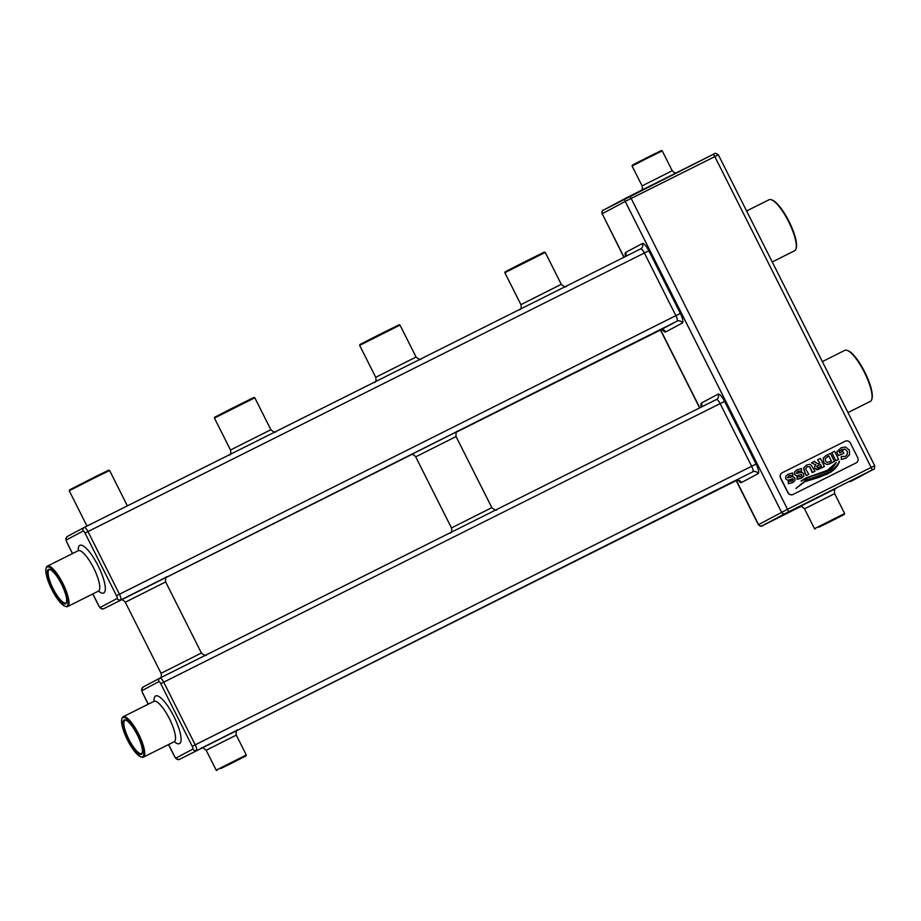 <?xml version="1.0" encoding="UTF-8"?>
<svg xmlns="http://www.w3.org/2000/svg" width="921" height="921" viewBox="0 0 921 921"><rect width="100%" height="100%" fill="white"/><g stroke="black" fill="none" stroke-linecap="round" stroke-linejoin="round"><path stroke-width="1.38" d="M782.217 472.749A4.041 3.903 61.9 0 0 780.559 478.103L787.823 492.562A4.041 3.903 61.9 0 0 793.131 494.427L855.862 463.033A4.041 3.903 61.9 0 0 857.681 457.587L850.417 443.128A4.041 3.903 61.9 0 0 845.11 441.263L782.378 472.657A4.041 3.903 61.9 0 0 780.72 478.022L787.985 492.482A4.041 3.903 61.9 0 0 793.292 494.347L855.862 463.033M797.609 471.414L801.592 470.965L801.397 468.582L796.999 469.871L794.558 471.955L794.466 474.442L796.458 475.846L801.615 474.396L801.88 475.904L800.786 476.698L797.068 476.917L797.079 479.277L801.707 478.091M796.78 469.986L794.57 471.943L794.478 474.442L796.481 475.835L801.627 474.384L801.903 475.904L800.925 476.629M797.079 476.905L797.31 479.277L801.546 478.172L803.711 476.284L803.791 473.705L801.903 472.3L796.205 473.359L797.759 471.333L801.592 470.965M817.606 459.775L819.725 462.872L817.848 463.816L814.659 461.905L814.763 461.202L811.459 462.849L815.845 464.921L814.567 466.567L814.832 468.363L817.733 469.722L824.445 466.487L820.369 458.393L817.583 459.786L819.713 462.883M811.482 462.849L815.868 464.921L814.59 466.556L814.843 468.352L816.628 469.802L824.445 466.487M825.815 455.665L823.19 458.117L823.581 461.858L824.917 463.631L827.461 464.518L834.472 461.467L830.42 453.362L825.55 455.803M831.79 452.672L835.842 460.788L838.524 459.188L834.553 451.29L831.79 452.672L835.865 460.776L838.605 459.395M836.233 462.607L827.38 470.366L805.288 478.206L801.051 481.05L810.883 476.594L828.037 470.942C830.8 469.745 833.517 466.97 836.233 462.607L827.357 470.378M827.53 471.218L810.883 476.594M805.288 478.206L801.132 481.142M819.08 477.354L830.443 472.323C835.048 469.319 838.064 465.658 839.468 461.317L839.284 461.271C838.133 464.679 834.679 468.363 828.912 472.312L805.737 480.359L795.997 488.372L804.873 481.695L827.599 473.981M804.862 481.695L819.091 477.343M805.737 480.359L796.055 488.475M842.565 451.14L839.952 453.028L839.273 451.693L840.343 450.519L844.833 449.137L847.182 451.117L847.378 454.272L845.34 456.367L841.276 456.517L841.334 459.441L846.157 458.059L849.576 454.64L849.323 450.047L845.49 446.973L841.161 447.767L836.705 452.015L838.455 455.504L843.924 453.339L842.784 451.037L842.278 451.866M840.954 447.882L836.786 452.188M841.276 456.517L841.334 459.441L846.307 457.979M806.405 465.163L803.573 467.949L806.174 475.639L808.799 474.327L805.599 468.824L807.118 466.728L809.686 466.774L812.207 472.623L814.97 471.23L810.941 464.921L809.386 464.334L806.151 465.301M807.095 466.74L809.709 466.763L812.357 472.047M788.295 481.315L788.503 483.686L792.739 482.581L794.915 480.693L794.996 478.103L793.108 476.698L787.42 477.757L788.963 475.731L792.785 475.374L792.601 472.98L788.215 474.28L785.763 476.364L785.671 478.851L787.674 480.244L793.442 479.116L791.991 481.107L788.295 481.315L788.295 483.663L792.739 482.581M787.985 474.396L785.786 476.353L785.694 478.839L787.685 480.232L792.843 478.782L793.108 480.302L792.129 481.038M788.963 475.731L792.785 475.374M834.495 461.456L829.89 463.758M825.838 455.653L823.213 458.105L823.593 461.847L824.94 463.631L827.472 464.518L829.913 463.758M805.081 478.793L810.906 476.583M839.468 461.317L839.296 461.26C838.145 464.668 834.691 468.352 828.923 472.312L827.68 473.003M836.809 452.176L838.455 455.504L843.717 453.443M841.621 449.644L844.845 449.126L847.193 451.106L847.389 454.26L845.49 456.298M806.428 465.151L803.584 467.949L804.114 470.378L806.186 475.627L808.799 474.327M814.981 471.218L812.207 472.623M812.38 472.036L812.218 472.611M821.382 466.187L820.461 464.345L816.777 466.371L817.388 467.926L821.382 466.187L820.45 464.357L817.629 465.761M831.433 461.156L828.842 455.987L825.181 458.635L825.504 460.891L827.116 462.492L831.433 461.156L828.819 455.999L826.828 457M834.633 493.656L844.626 513.538L814.509 528.689L804.505 508.806L834.633 493.656C834.219 490.11 834.714 488.36 836.107 488.406L836.107 488.406M822.349 361.608L844.81 350.36A28.528 7.667 63.4 0 1 847.228 350.417A28.528 7.667 63.4 0 1 864.439 372.429A28.528 7.667 63.4 0 1 871.761 399.403A28.528 7.667 63.4 0 1 870.345 401.372L847.988 412.573M746.597 210.99L769.058 199.742A28.528 7.667 63.4 0 1 771.487 199.799A28.528 7.667 63.4 0 1 788.687 221.823A28.528 7.667 63.4 0 1 796.009 248.785A28.528 7.667 63.4 0 1 794.593 250.765L772.235 261.955M642.098 185.892L632.094 166.01L647.106 158.331L662.222 150.86L672.226 170.742L642.098 185.892L642.49 188.264L641.684 190.186M826.033 523.761L844.327 514.436L826.033 523.761M847.228 350.417L848.057 350.728A27.849 7.495 63.4 0 1 864.854 372.222A27.849 7.495 63.4 0 1 872.003 398.551L871.761 399.403M771.487 199.799L772.305 200.11A27.849 7.495 63.4 0 1 789.113 221.616A27.849 7.495 63.4 0 1 796.251 247.945L796.009 248.785M632.094 166.01L632.393 165.101L646.807 157.733L661.313 150.56L662.222 150.86M230.503 450.012L214.443 418.076L254.806 397.78L270.866 429.716L230.503 450.012C231.148 453.155 230.664 454.905 229.053 455.239M520.918 304.632L504.858 272.708L545.22 252.4L561.28 284.336L520.918 304.632C521.551 307.775 521.067 309.525 519.467 309.859M375.71 377.322L359.651 345.387L400.013 325.09L416.073 357.026L375.71 377.322C376.355 380.465 375.872 382.215 374.26 382.549M236.294 735.108L246.287 754.99L216.17 770.14L206.166 750.258L236.294 735.108C235.88 731.573 236.375 729.823 237.768 729.869L237.756 729.869M840.366 516.451L818.988 527.18L840.366 516.451M214.443 418.076L214.743 417.178L234.256 407.197L253.908 397.481L254.806 397.78M504.858 272.708L505.157 271.799L524.671 261.817L544.311 252.101L545.22 252.4M359.651 345.387L359.95 344.489L379.464 334.507L399.104 324.791L400.013 325.09M227.683 765.224L245.988 755.899L227.683 765.224M64.896 606.179L65.713 606.49A22.588 6.079 -116.6 0 0 67.636 606.536A22.588 6.079 -116.6 0 0 65.863 590.108A22.588 6.079 -116.6 0 0 52.658 568.51A22.588 6.079 -116.6 0 0 47.408 566.127A22.588 6.079 -116.6 0 0 46.292 567.693L46.05 568.533A21.92 5.894 -116.6 0 0 51.668 589.256A21.92 5.894 -116.6 0 0 64.896 606.179A21.92 5.894 -116.6 0 0 66.036 592.986A21.92 5.894 -116.6 0 0 52.221 569.328A21.92 5.894 -116.6 0 0 46.05 568.533M140.637 756.786L141.466 757.097A22.588 6.079 -116.6 0 0 143.388 757.143A22.588 6.079 -116.6 0 0 138.703 734.221A22.588 6.079 -116.6 0 0 123.161 716.745A22.588 6.079 -116.6 0 0 122.044 718.299L121.802 719.151A21.92 5.894 -116.6 0 0 127.559 740.15A21.92 5.894 -116.6 0 0 140.637 756.786A21.92 5.894 -116.6 0 0 137.966 734.601A21.92 5.894 -116.6 0 0 121.802 719.151M242.027 757.914L220.637 768.644L242.027 757.914M52.808 571.457A19.214 5.169 -116.6 0 0 49.976 569.477A19.214 5.169 -116.6 0 0 52.324 588.933A19.214 5.169 -116.6 0 0 66.496 602.484A19.214 5.169 -116.6 0 0 63.019 587.402A19.214 5.169 -116.6 0 0 52.808 571.457M128.192 739.793A19.214 5.169 -116.6 0 0 142.248 753.09A19.214 5.169 -116.6 0 0 137.31 734.923A19.214 5.169 -116.6 0 0 125.717 720.084A19.214 5.169 -116.6 0 0 128.192 739.793M50.402 569.662A18.547 4.985 -116.6 0 0 49.216 569.742A18.547 4.985 -116.6 0 0 53.061 588.565A18.547 4.985 -116.6 0 0 65.828 602.91A18.547 4.985 -116.6 0 0 66.6 602.023M126.154 720.28A18.547 4.985 -116.6 0 0 124.968 720.36A18.547 4.985 -116.6 0 0 128.928 739.413A18.547 4.985 -116.6 0 0 141.581 753.528A18.547 4.985 -116.6 0 0 142.352 752.63M86.988 526.064L69.236 490.766L93.654 478.321L109.599 470.47L127.386 505.836M69.236 490.766L69.535 489.868L93.228 477.792L108.701 470.171L109.599 470.47M714.638 153.68L712.969 154.498A2.694 0.725 -116.6 0 0 712.958 154.509A2.694 0.725 -116.6 0 1 714.811 156.57L871.162 467.442L874.697 465.692L718.357 154.832L631.173 198.441L787.524 509.301L758.374 524.705C763.302 527.894 761.437 525.108 763.762 525.039L800.625 506.585L762.081 525.856L785.129 513.561A2.694 2.602 61.9 0 1 781.595 512.318L625.244 201.446L602.196 213.741L624.058 257.201M850.486 481.602A2.694 2.602 -118.1 0 1 850.428 481.637L871.738 470.194A2.694 0.725 63.4 0 0 871.162 467.442L787.524 509.301A2.694 0.725 63.4 0 1 788.1 512.053L785.129 513.561M629.331 196.369A2.694 0.725 -116.6 0 1 631.173 198.441L625.244 201.446A2.694 2.602 -118.1 0 1 626.361 197.877L629.319 196.369A2.694 0.725 -116.6 0 0 629.319 196.369L712.969 154.498L603.255 210.207A2.694 2.602 -118.1 0 1 603.313 210.172L626.245 197.934M871.738 470.194L788.1 512.053M660.645 329.948L699.81 407.819M736.397 480.555L758.547 524.613A2.694 2.602 61.9 0 0 762.081 525.856M662.406 329.764A9.44 2.544 -116.6 0 0 665.699 331.928L682.346 323.041A9.44 2.544 -116.6 0 0 680.343 313.416L648.833 250.765A9.44 2.544 -116.6 0 0 642.351 243.524L625.704 252.4A9.44 2.544 -116.6 0 0 625.497 256.314M738.158 480.371A9.44 2.544 -116.6 0 0 741.451 482.535L758.098 473.659A9.44 2.544 -116.6 0 0 756.095 464.034L724.585 401.372A9.44 2.544 -116.6 0 0 718.104 394.13L701.457 403.018A9.44 2.544 -116.6 0 0 701.249 406.932M836.049 488.441L799.486 506.838M874.697 465.692C874.639 468.513 874.225 469.722 873.476 469.342A2.694 2.602 -118.1 0 1 873.419 469.365M602.023 213.845C602.092 211.036 602.495 209.815 603.255 210.207A2.694 2.602 -118.1 0 0 602.196 213.741L623.874 257.293M660.38 330.063A5.399 1.451 -116.6 0 0 660.392 330.063A5.399 1.451 -116.6 0 0 660.392 330.052A4.041 3.903 -118.1 0 1 665.699 331.928M625.474 256.487A4.041 3.903 61.9 0 0 625.704 252.4M662.752 329.718L660.392 330.063L677.039 321.176A5.399 1.451 -116.6 0 0 675.899 315.673L644.389 253.022A5.399 1.451 -116.6 0 0 640.694 248.877A4.041 3.903 61.9 0 0 642.351 243.524M680.343 313.416L119.477 594.218L87.967 531.567L648.833 250.765M640.763 248.831L640.694 248.877A5.399 1.451 -116.6 0 0 640.682 248.877L84.272 527.422A5.399 1.451 -116.6 0 0 84.26 527.422A2.694 2.602 61.9 0 0 83.143 531.003L66.496 539.879A2.694 0.725 -116.6 0 0 67.072 542.63L72.563 553.544M103.958 608.608C102.058 609.69 100.239 608.597 98.501 605.339L98.582 605.281A2.694 0.725 -116.6 0 0 100.435 607.353A2.694 2.602 -118.1 0 0 103.969 608.597A5.399 1.451 -116.6 0 0 103.969 608.597A5.399 1.451 -116.6 0 0 103.958 608.608L677.039 321.176A4.041 3.903 -118.1 0 1 682.346 323.041M736.132 480.681A5.399 1.451 -116.6 0 0 736.132 480.67A5.399 1.451 -116.6 0 0 736.144 480.67A4.041 3.903 -118.1 0 1 741.451 482.535M701.226 407.105A4.041 3.903 61.9 0 0 701.457 403.018M738.504 480.325L736.132 480.67L236.893 730.595L752.791 471.794A5.399 1.451 -116.6 0 0 751.651 466.291L720.141 403.628A5.399 1.451 -116.6 0 0 716.446 399.495A4.041 3.903 61.9 0 0 718.104 394.13M756.095 464.034L195.229 744.836L163.708 682.173L724.585 401.372M716.515 399.449L716.446 399.495A5.399 1.451 -116.6 0 0 716.434 399.495L160.024 678.029A5.399 1.451 -116.6 0 0 160.012 678.04A2.694 2.602 61.9 0 0 158.896 681.609L142.248 690.497A2.694 0.725 -116.6 0 0 142.824 693.248L148.304 704.151M179.71 759.215C177.811 760.297 175.992 759.215 174.253 755.945L174.334 755.899A2.694 0.725 -116.6 0 0 176.187 757.971A2.694 2.602 -118.1 0 0 179.722 759.215A5.399 1.451 -116.6 0 0 179.722 759.215L752.791 471.794A4.041 3.903 -118.1 0 1 758.098 473.659M873.476 469.342L850.428 481.637A2.694 2.602 -118.1 0 1 850.371 481.66M660.392 330.052L456.655 432.053L660.392 330.063M411.468 454.663L166.241 577.432L411.468 454.663M84.145 527.491L67.613 536.31A2.694 2.602 61.9 0 0 66.496 539.879M100.435 607.353L117.082 598.477A2.694 2.602 -118.1 0 0 120.616 599.721A5.399 1.451 -116.6 0 0 119.477 594.218L116.507 595.726L84.997 533.063L87.967 531.567A5.399 1.451 -116.6 0 0 84.272 527.422L67.555 536.333C65.644 539.096 65.161 537.53 66.991 542.676L72.471 553.579M120.306 600.239L167.046 576.742M410.72 454.859L457.449 431.362M159.897 678.098L143.365 686.916A2.694 2.602 61.9 0 0 142.248 690.497M176.187 757.971L192.834 749.084A2.694 2.602 -118.1 0 0 196.369 750.327A5.399 1.451 -116.6 0 0 195.229 744.836L192.259 746.332L160.749 683.681L163.708 682.173A5.399 1.451 -116.6 0 0 160.012 678.029L143.308 686.951C141.397 689.702 140.913 688.137 142.732 693.294L148.223 704.197M237.699 729.904L201.146 748.289M92.86 593.907L98.582 605.281M84.997 533.063A2.694 0.725 -116.6 0 0 83.143 531.003M117.082 598.477A2.694 0.725 -116.6 0 0 116.507 595.726M206.477 654.969C205.936 656.132 204.243 655.487 201.411 653.012L161.048 673.309L125.291 602.23L165.665 581.922C165.366 578.169 165.849 576.431 167.104 576.696M496.88 509.589C496.338 510.764 494.658 510.107 491.826 507.632L451.463 527.94L415.705 456.851L456.068 436.542C455.768 432.812 456.24 431.074 457.518 431.316M168.612 744.513L174.334 755.899M160.749 683.681A2.694 0.725 -116.6 0 0 158.896 681.609M192.834 749.084A2.694 0.725 -116.6 0 0 192.259 746.332M78.285 550.666A26.64 7.161 63.4 0 1 88.877 551.219A26.64 7.161 63.4 0 1 104.418 582.268A26.64 7.161 63.4 0 1 98.512 591.075M154.037 701.284A26.64 7.161 63.4 0 1 164.629 701.837A26.64 7.161 63.4 0 1 180.171 732.874A26.64 7.161 63.4 0 1 174.265 741.693M98.961 590.695L98.42 591.121A22.588 6.079 -116.6 0 0 96.647 574.692A22.588 6.079 -116.6 0 0 83.443 553.095A22.588 6.079 -116.6 0 0 78.193 550.723L78.861 550.539M174.714 741.301L174.173 741.739A22.588 6.079 -116.6 0 0 169.487 718.817A22.588 6.079 -116.6 0 0 153.945 701.33L154.613 701.157M718.357 154.832C713.418 151.643 715.295 154.429 712.969 154.498M660.461 330.029L699.626 407.911M736.213 480.635L758.374 524.705M799.416 506.861C800.084 505.687 801.788 506.331 804.505 508.806M676.095 172.952L674.218 172.63L672.226 170.742M640.694 248.877L84.272 527.422M716.446 399.495L160.012 678.029M92.768 593.953L98.501 605.339M275.932 431.661C275.391 432.835 273.698 432.179 270.866 429.716M566.334 286.281C565.793 287.456 564.113 286.811 561.28 284.336M421.127 358.971C420.586 360.146 418.905 359.489 416.073 357.026M125.291 602.23C123.149 599.836 121.468 599.18 120.237 600.273M415.705 456.851C413.564 454.456 411.871 453.8 410.639 454.893M168.52 744.559L174.253 755.945M161.048 673.309C161.693 676.463 161.21 678.201 159.598 678.547M451.463 527.94C452.096 531.083 451.624 532.822 450.012 533.167M201.077 748.324C201.745 747.15 203.437 747.794 206.166 750.258M844.327 514.436L844.626 513.538M815.407 528.988L814.509 528.689M201.411 653.012L165.665 581.922M491.826 507.632L456.068 436.542M245.988 755.899L246.287 754.99M217.068 770.44L216.17 770.14M78.193 550.723L47.408 566.127M98.42 591.121L67.636 606.536M153.945 701.33L123.161 716.745M174.173 741.739L143.388 757.143"/></g></svg>
